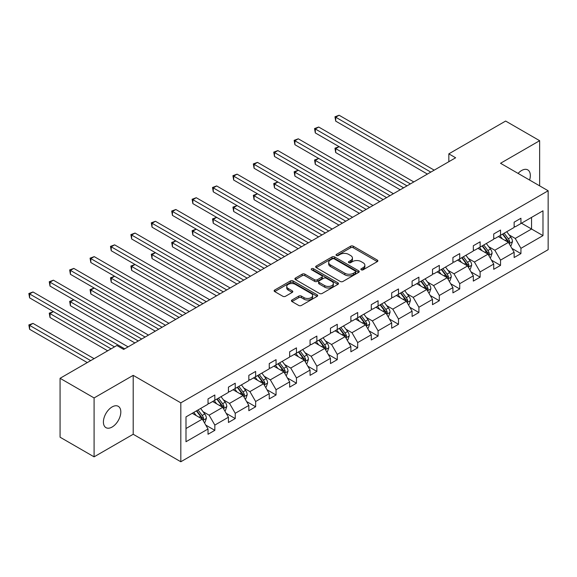 <?xml version="1.0" encoding="UTF-8"?>
<svg xmlns="http://www.w3.org/2000/svg" width="577" height="577" viewBox="0 0 577 577"><rect width="100%" height="100%" fill="white"/><g stroke="black" fill="none" stroke-linecap="round" stroke-linejoin="round"><path stroke-width="0.87" d="M361.26 269.805A1.32 0.765 0 0 0 363.128 269.805L377.315 261.619A1.89 1.089 0 0 0 377.87 260.847A1.89 1.089 0 0 0 377.315 260.076L353.275 246.199A1.89 1.089 0 0 0 350.607 246.199L336.42 254.392A1.32 0.765 0 0 0 336.03 254.926A1.32 0.765 0 0 0 336.42 255.467A1.32 0.765 0 0 0 338.288 255.467L340.127 254.407A6.044 3.491 0 0 1 348.674 254.407L350.672 255.568A6.044 3.491 0 0 1 352.446 258.034A6.044 3.491 0 0 1 350.672 260.501L348.84 261.561A1.32 0.765 0 0 0 348.45 262.095A1.32 0.765 0 0 0 348.84 262.636A1.32 0.765 0 0 0 350.708 262.636L352.54 261.576A6.044 3.491 0 0 1 361.087 261.576L363.092 262.737A6.044 3.491 0 0 1 364.866 265.204A6.044 3.491 0 0 1 363.092 267.67L361.26 268.731A1.32 0.765 0 0 0 360.87 269.271A1.32 0.765 0 0 0 361.26 269.805L361.26 268.731M112.111 427.038A12.312 7.112 120 0 0 120.153 416.19A12.312 7.112 120 0 0 118.271 406.316A12.312 7.112 120 0 0 112.111 406.929A12.312 7.112 120 0 0 104.069 417.784A12.312 7.112 120 0 0 105.959 427.651A12.312 7.112 120 0 0 112.111 427.038M529.578 180.046A12.312 7.112 120 0 0 527.775 169.89A12.312 7.112 120 0 0 521.622 170.504A12.312 7.112 120 0 0 518.088 173.41M291.984 300.011A1.89 1.089 0 0 0 291.428 300.783A1.89 1.089 0 0 0 291.984 301.555L298.727 305.449A1.89 1.089 0 0 0 301.396 305.449L317.155 296.347A1.89 1.089 0 0 0 317.711 295.575A1.89 1.089 0 0 0 317.155 294.811L293.116 280.927A1.89 1.089 0 0 0 290.447 280.927L274.688 290.029A1.89 1.089 0 0 0 274.133 290.801A1.89 1.089 0 0 0 274.688 291.573L282.831 296.275A1.89 1.089 0 0 0 285.507 296.275L292.25 292.38A1.89 1.089 0 0 0 292.799 291.609A1.89 1.089 0 0 0 292.25 290.837L288.212 288.507A5.049 2.914 0 0 1 286.733 286.444A5.049 2.914 0 0 1 289.849 283.747A5.049 2.914 0 0 1 295.352 284.382L311.176 293.52A5.049 2.914 0 0 1 312.655 295.575A5.049 2.914 0 0 1 309.539 298.273A5.049 2.914 0 0 1 304.036 297.638L301.396 296.116A1.89 1.089 0 0 0 298.727 296.116L291.984 300.011L291.984 301.555L298.727 297.689L298.727 296.116M133.2 375.353L94.087 397.935L60.073 378.296L60.073 437.207L94.087 456.847L133.2 434.265L180.817 461.759L180.817 402.847L133.2 375.353L133.2 434.265M539.646 185.859L539.646 140.694L500.533 163.277L548.15 190.763L180.817 402.847M539.646 140.694L505.632 121.055L448.834 153.85L448.834 161.704M60.073 378.296L116.871 345.508L123.673 349.431L455.635 157.781L448.834 153.85M340.257 281.468A1.89 1.089 0 0 0 342.926 281.468L358.685 272.373A1.89 1.089 0 0 0 359.24 271.601A1.89 1.089 0 0 0 358.685 270.829L334.646 256.953A1.89 1.089 0 0 0 331.977 256.953L316.218 266.047A1.89 1.089 0 0 0 315.669 266.819A1.89 1.089 0 0 0 316.218 267.591L340.257 281.468M312.143 270.094A1.32 0.765 0 0 1 313.484 270.281L313.484 268.709L337.92 282.817A1.89 1.089 0 0 1 338.475 283.588A1.89 1.089 0 0 1 337.92 284.36L322.161 293.462A1.89 1.089 0 0 1 319.492 293.462L295.453 279.578L295.453 278.042A1.89 1.089 0 0 0 294.897 278.806A1.89 1.089 0 0 0 295.453 279.578M295.453 278.042L302.197 274.147A1.89 1.089 0 0 1 304.865 274.147L314.616 279.773A1.89 1.089 0 0 0 317.285 279.773L321.764 277.191A1.89 1.089 0 0 0 322.312 276.419A1.89 1.089 0 0 0 321.764 275.647L311.616 269.791A1.32 0.765 0 0 1 311.227 269.25A1.32 0.765 0 0 1 312.042 268.543A1.32 0.765 0 0 1 313.484 268.709M94.087 397.935L94.087 456.847M185.989 416.904L208.03 404.181L208.03 398.916L214.832 394.993L214.832 400.25L228.434 392.396L228.434 387.138L235.236 383.207L235.236 388.472L248.838 380.618L248.838 375.353L255.647 371.429L255.647 376.687L269.25 368.833L269.25 363.568L276.051 359.644L276.051 364.909L289.654 357.055L289.654 351.79L296.455 347.859L296.455 353.124L310.065 345.27L310.065 340.004L316.867 336.081L316.867 341.346L330.47 333.484L330.47 328.226L337.271 324.296L337.271 329.561L350.881 321.706L350.881 316.441L357.682 312.518L357.682 317.776L371.285 309.921L371.285 304.663L378.086 300.732L378.086 305.998L391.696 298.143L391.696 292.878L398.498 288.954L398.498 294.212L412.101 286.358L412.101 281.1L418.902 277.169L418.902 282.434L432.505 274.58L432.505 269.315L439.313 265.384L439.313 270.649L452.916 262.795L452.916 257.53L459.718 253.606L459.718 258.871L473.32 251.009L473.32 245.752L480.129 241.821L480.129 247.086L493.732 239.231L493.732 233.966L500.533 230.043L500.533 235.301L514.136 227.446L514.136 222.188L520.937 218.257L520.937 223.523L542.979 210.8L542.979 235.618L520.937 248.341L520.937 253.606L514.136 257.53L514.136 252.272L500.533 260.126L500.533 265.391L493.732 269.315L493.732 264.05L480.129 271.904L480.129 277.169L473.32 281.1L473.32 275.835L459.718 283.689L459.718 288.954L452.916 292.878L452.916 287.613L439.313 295.474L439.313 300.732L432.505 304.663L432.505 299.398L418.902 307.252L418.902 312.518L412.101 316.441L412.101 311.183L398.498 319.038L398.498 324.296L391.696 328.226L391.696 322.961L378.086 330.816L378.086 336.081L371.285 340.004L371.285 334.747L357.682 342.601L357.682 347.859L350.881 351.79L350.881 346.525L337.271 354.379L337.271 359.644L330.47 363.575L330.47 358.31L316.867 366.164L316.867 371.429L310.065 375.353L310.065 370.088L296.455 377.949L296.455 383.207L289.654 387.138L289.654 381.873L276.051 389.727L276.051 394.993L269.25 398.916L269.25 393.658L255.647 401.513L255.647 406.771L248.838 410.701L248.838 405.436L235.236 413.291L235.236 418.556L228.434 422.479L228.434 417.221L214.832 425.076L214.832 430.334L208.03 434.265L208.03 428.999L185.989 441.73L185.989 416.904M180.817 461.759L548.15 249.675L548.15 190.763M212.653 401.513L222.722 407.326L209.112 415.18L203.039 411.668M209.112 415.18L214.832 425.076M222.722 407.326L228.434 417.221M208.03 402.926L209.112 403.554L214.832 400.25M233.058 389.727L243.126 395.541L229.523 403.395L223.443 399.883M229.523 403.395L235.236 413.291M243.126 395.541L248.838 405.436M228.434 391.141L229.523 391.769L235.236 388.472M253.469 377.942L263.538 383.755L249.928 391.61L243.855 388.105M249.928 391.61L255.647 401.513M263.538 383.755L269.25 393.658M248.838 379.356L249.928 379.991L255.647 376.687M273.873 366.164L283.942 371.977L270.339 379.832L264.259 376.319M270.339 379.832L276.051 389.727M283.942 371.977L289.654 381.873M269.25 367.578L270.339 368.205L276.051 364.909M294.284 354.379L304.353 360.192L290.743 368.047L284.663 364.541M290.743 368.047L296.455 377.949M304.353 360.192L310.065 370.088M289.654 355.793L290.743 356.42L296.455 353.124M314.689 342.601L324.757 348.414L311.154 356.269L305.074 352.756M311.154 356.269L316.867 366.164M324.757 348.414L330.47 358.31M310.065 344.015L311.154 344.642L316.867 341.346M335.1 330.816L345.161 336.629L331.559 344.483L325.478 340.978M331.559 344.483L337.271 354.379M345.161 336.629L350.881 346.525M330.47 332.229L331.559 332.857L337.271 329.561M355.504 319.038L365.573 324.851L351.97 332.705L345.89 329.193M351.97 332.705L357.682 342.601M365.573 324.851L371.285 334.747M350.881 320.451L351.97 321.079L357.682 317.776M375.908 307.252L385.977 313.066L372.374 320.92L366.294 317.408M372.374 320.92L378.086 330.816M385.977 313.066L391.696 322.961M371.285 308.666L372.374 309.294L378.086 305.998M396.32 295.474L406.388 301.281L392.778 309.135L386.705 305.63M392.778 309.135L398.498 319.038M406.388 301.281L412.101 311.183M391.696 296.888L392.778 297.516L398.498 294.212M416.724 283.689L426.792 289.503L413.19 297.357L407.11 293.844M413.19 297.357L418.902 307.252M426.792 289.503L432.505 299.398M412.101 285.103L413.19 285.73L418.902 282.434M437.135 271.904L447.204 277.717L433.594 285.572L427.521 282.066M433.594 285.572L439.313 295.474M447.204 277.717L452.916 287.613M432.505 273.318L433.594 273.952L439.313 270.649M457.539 260.126L467.608 265.939L454.005 273.794L447.925 270.281M454.005 273.794L459.718 283.689M467.608 265.939L473.32 275.835M452.916 261.54L454.005 262.167L459.718 258.871M477.951 248.341L488.019 254.154L474.409 262.008L468.329 258.503M474.409 262.008L480.129 271.904M488.019 254.154L493.732 264.05M473.32 249.754L474.409 250.382L480.129 247.086M498.355 236.563L508.424 242.376L494.821 250.23L488.741 246.718M494.821 250.23L500.533 260.126M508.424 242.376L514.136 252.272M493.732 237.976L494.821 238.604L500.533 235.301M521.485 223.205L531.554 229.019L515.225 238.445L509.145 234.933M515.225 238.445L520.937 248.341M542.979 235.618L531.554 229.019L531.554 217.392L542.979 210.8M514.136 226.191L515.225 226.819L520.937 223.523M185.989 428.531L202.311 419.104L192.242 413.291M202.311 419.104L208.03 428.999M511.893 248.384L520.937 253.606M491.489 260.162L500.533 265.391M471.077 271.947L480.129 277.169M450.673 283.725L459.718 288.954M430.262 295.511L439.313 300.732M409.858 307.296L418.902 312.518M389.446 319.074L398.498 324.296M369.042 330.859L378.086 336.081M348.631 342.637L357.682 347.859M328.226 354.422L337.271 359.644M307.822 366.2L316.867 371.429M287.411 377.985L296.455 383.207M267.007 389.771L276.051 394.993M246.595 401.549L255.647 406.771M226.191 413.334L235.236 418.556M205.78 425.112L214.832 430.334M361.786 269.993L363.092 269.243A6.044 3.491 0 0 0 364.866 266.776L364.866 265.204M352.446 258.034L352.446 259.6A6.044 3.491 0 0 1 350.672 262.066L349.366 262.823M377.293 261.633L353.275 247.771A1.89 1.089 0 0 0 350.607 247.771L336.946 255.654M358.685 270.829L358.685 272.373L334.646 258.525A1.89 1.089 0 0 0 331.977 258.525L316.246 267.605M355.345 272.142A1.32 0.765 0 0 0 355.735 271.601A1.32 0.765 0 0 0 355.345 271.06L334.249 258.878A1.32 0.765 0 0 0 332.381 258.878L330.441 259.996A6.044 3.491 0 0 0 328.674 262.463A6.044 3.491 0 0 0 330.441 264.93L344.866 273.26A6.044 3.491 0 0 0 353.412 273.26L355.345 272.142L355.345 273.714A1.32 0.765 0 0 0 355.735 273.173L355.735 271.601M328.674 262.463L328.674 264.035A6.044 3.491 0 0 0 330.441 266.502L330.441 264.93M355.345 273.714L353.412 274.832A6.044 3.491 0 0 1 344.866 274.832L330.441 266.502M295.482 279.593L302.197 275.719L302.197 274.147M322.312 276.419L322.312 277.991A1.89 1.089 0 0 1 321.764 278.763L317.285 281.345A1.89 1.089 0 0 1 314.616 281.345L304.865 275.719A1.89 1.089 0 0 0 302.197 275.719M313.484 270.281L337.898 284.374M324.736 285.615A5.049 2.914 0 0 0 330.239 286.242A5.049 2.914 0 0 0 333.355 283.552A5.049 2.914 0 0 0 331.876 281.489L326.301 278.273A1.89 1.089 0 0 0 323.632 278.273L319.16 280.855A1.89 1.089 0 0 0 318.605 281.626A1.89 1.089 0 0 0 319.16 282.398L324.736 285.615L324.736 287.187A5.049 2.914 0 0 0 330.239 287.815A5.049 2.914 0 0 0 333.355 285.125L333.355 283.552M318.605 281.626L318.605 283.192A1.89 1.089 0 0 0 319.16 283.963L319.16 282.398M324.736 287.187L319.16 283.963M312.655 295.575L312.655 297.148A5.049 2.914 0 0 1 309.539 299.845A5.049 2.914 0 0 1 304.036 299.211L301.396 297.689A1.89 1.089 0 0 0 298.727 297.689M286.733 286.444L286.733 288.017A5.049 2.914 0 0 0 288.212 290.08L288.212 288.507M292.222 292.395L288.212 290.08M317.126 296.362L293.116 282.499A1.89 1.089 0 0 0 290.447 282.499L274.717 291.587M510.465 245.91L511.143 245.513L512.506 241.59A5.099 2.943 -120 0 0 510.876 237.248L506.736 231.723M502.343 238.864L499.934 235.647M499.119 237.003L498.658 236.382M413.803 181.928L318.706 127.027L315.302 128.988L315.302 132.919L407.001 185.859L339.11 146.666L335.706 148.628L335.706 152.552L400.193 189.783M508.993 243.357L509.751 241.806A5.099 2.943 -120 0 0 508.294 238.741L504.154 233.216M502.877 233.952L507.32 239.888A2.596 1.5 60 0 1 507.796 240.674L509.751 241.806M502.524 234.154L506.656 239.679A5.099 2.943 60 0 1 507.933 242.088M335.706 152.552L334.963 148.195L403.597 187.821M334.963 148.195L339.11 146.666M430.81 172.112L335.706 117.21L339.11 115.241L434.207 170.15M427.406 174.074L335.706 121.134L335.706 117.21L334.963 116.778L339.11 115.241M335.706 121.134L334.963 116.778M490.061 257.688L490.738 257.299L492.094 253.368A5.099 2.943 -120 0 0 490.472 249.026L486.332 243.501M481.939 250.649L479.53 247.432M478.715 248.781L478.254 248.168M393.391 193.713L298.295 138.805L294.897 140.774L294.897 144.697L386.59 197.637L318.706 158.444L315.302 160.406L315.302 164.337L379.789 201.568M488.589 255.142L489.346 253.584A5.099 2.943 -120 0 0 487.882 250.519L483.75 244.994M482.466 245.73L486.916 251.666A2.596 1.5 60 0 1 487.385 252.459L489.346 253.584M482.112 245.939L486.252 251.464A5.099 2.943 60 0 1 487.522 253.873M315.302 164.337L314.552 159.98L383.193 199.606M314.552 159.98L318.706 158.444M469.649 269.473L470.327 269.077L471.69 265.153A5.099 2.943 -120 0 0 470.06 260.811L465.92 255.286M461.528 262.427L459.119 259.21M458.304 260.566L457.842 259.953M372.987 205.491L277.89 150.59L274.486 152.552L274.486 156.482L366.186 209.422L298.295 170.229L294.897 172.191L294.897 176.122L359.384 213.353M468.178 266.927L468.935 265.37A5.099 2.943 -120 0 0 467.478 262.304L463.338 256.779M462.062 257.515L466.504 263.451A2.596 1.5 60 0 1 466.981 264.237L468.935 265.37M461.708 257.717L465.848 263.242A5.099 2.943 60 0 1 467.118 265.651M294.897 176.122L294.147 171.758L362.782 211.384M294.147 171.758L298.295 170.229M410.398 183.897L314.552 128.556L318.706 127.027M315.302 132.919L314.552 128.556M389.994 195.675L294.147 140.341L298.295 138.805M294.897 144.697L294.147 140.341M449.245 281.251L449.923 280.862L451.279 276.931A5.099 2.943 -120 0 0 449.656 272.589L445.516 267.064M441.124 274.212L438.715 270.995M437.9 272.351L437.438 271.731M352.576 217.277L257.479 162.375L254.082 164.337L254.082 168.26L345.774 221.207L277.89 182.007L274.486 183.976L274.486 187.9L338.973 225.131M447.774 278.705L448.531 277.148A5.099 2.943 -120 0 0 447.067 274.082L442.934 268.557M441.657 269.3L446.1 275.229A2.596 1.5 60 0 1 446.569 276.022L448.531 277.148M441.297 269.502L445.437 275.027A5.099 2.943 60 0 1 446.706 277.436M274.486 187.9L273.736 183.544L342.377 223.169M273.736 183.544L277.89 182.007M369.583 207.46L273.736 152.119L277.89 150.59M274.486 156.482L273.736 152.119M428.834 293.037L429.512 292.64L430.875 288.716A5.099 2.943 -120 0 0 429.245 284.374L425.112 278.85M420.712 285.99L418.303 282.773M417.488 284.129L417.027 283.516M332.172 229.062L237.075 174.153L233.671 176.115L233.671 180.046L325.37 232.985L257.479 193.793L254.082 195.754L254.082 199.685L318.569 236.916M427.362 290.491L428.12 288.933A5.099 2.943 -120 0 0 426.663 285.867L422.523 280.343M421.246 281.078L425.696 287.014A2.596 1.5 60 0 1 426.165 287.8L428.12 288.933M420.893 281.287L425.033 286.812A5.099 2.943 60 0 1 426.302 289.214M254.082 199.685L253.332 195.322L321.966 234.947M253.332 195.322L257.479 193.793M349.179 219.238L253.332 163.904L257.479 162.375M254.082 168.26L253.332 163.904M408.429 304.822L409.107 304.425L410.471 300.494A5.099 2.943 -120 0 0 408.841 296.16L404.701 290.628M400.308 297.775L397.899 294.558M397.084 295.914L396.623 295.294M311.768 240.84L216.663 185.938L213.266 187.9L213.266 191.831L304.959 244.771L237.075 205.571L233.671 207.54L233.671 211.463L298.158 248.694M406.958 302.269L407.715 300.718A5.099 2.943 -120 0 0 406.258 297.645L402.119 292.121M400.842 292.864L405.285 298.799A2.596 1.5 60 0 1 405.761 299.586L407.715 300.718M400.481 293.066L404.621 298.59A5.099 2.943 60 0 1 405.891 300.999M233.671 211.463L232.92 207.107L301.562 246.732M232.92 207.107L237.075 205.571M328.767 231.024L232.92 175.689L237.075 174.153M233.671 180.046L232.92 175.689M388.018 316.6L388.703 316.21L390.059 312.28A5.099 2.943 -120 0 0 388.436 307.938L384.296 302.413M379.904 309.553L377.495 306.344M376.673 307.692L376.211 307.079M291.356 252.625L196.259 197.716L192.855 199.685L192.855 203.609L284.555 256.549L216.663 217.356L213.266 219.318L213.266 223.249L277.753 260.479M386.547 314.054L387.304 312.496A5.099 2.943 -120 0 0 385.847 309.431L381.707 303.906M380.431 304.642L384.881 310.577A2.596 1.5 60 0 1 385.349 311.364L387.304 312.496M380.077 304.851L384.217 310.376A5.099 2.943 60 0 1 385.486 312.784M213.266 223.249L212.516 218.885L281.15 258.518M212.516 218.885L216.663 217.356M367.614 328.385L368.292 327.988L369.655 324.065A5.099 2.943 -120 0 0 368.025 319.723L363.885 314.198M359.493 321.339L357.084 318.122M356.269 319.478L355.807 318.857M270.952 264.403L175.848 209.501L172.451 211.463L172.451 215.394L264.143 268.334L196.259 229.141L192.855 231.103L192.855 235.027L257.342 272.257M366.143 325.832L366.9 324.281A5.099 2.943 -120 0 0 365.443 321.216L361.303 315.691M360.026 316.427L364.469 322.363A2.596 1.5 60 0 1 364.945 323.149L366.9 324.281M359.666 316.629L363.806 322.154A5.099 2.943 60 0 1 365.075 324.562M192.855 235.027L192.112 230.67L260.746 270.296M192.112 230.67L196.259 229.141M347.203 340.163L347.888 339.774L349.244 335.843A5.099 2.943 -120 0 0 347.621 331.501L343.481 325.976M339.088 333.124L336.679 329.907M335.864 331.256L335.403 330.643M250.541 276.188L155.444 221.279L152.04 223.249L152.04 227.172L243.739 280.112L175.848 240.919L172.451 242.881L172.451 246.812L236.938 284.043M345.731 337.617L346.496 336.059A5.099 2.943 -120 0 0 345.032 332.994L340.892 327.469M339.615 328.205L344.065 334.141A2.596 1.5 60 0 1 344.534 334.934L346.496 336.059M339.262 328.414L343.402 333.939A5.099 2.943 60 0 1 344.671 336.348M172.451 246.812L171.701 242.448L240.335 282.081M171.701 242.448L175.848 240.919M326.798 351.948L327.476 351.552L328.84 347.628A5.099 2.943 -120 0 0 327.209 343.286L323.07 337.761M318.677 344.902L316.268 341.685M315.453 343.041L314.992 342.428M230.136 287.966L135.04 233.065L131.635 235.027L131.635 238.957L223.335 291.897L155.444 252.704L152.04 254.666L152.04 258.59L216.526 295.828M325.327 349.402L326.084 347.844A5.099 2.943 -120 0 0 324.627 344.779L320.487 339.254M319.211 339.99L323.654 345.926A2.596 1.5 60 0 1 324.13 346.712L326.084 347.844M318.857 340.192L322.99 345.717A5.099 2.943 60 0 1 324.267 348.126M152.04 258.59L151.297 254.233L219.931 293.859M151.297 254.233L155.444 252.704M306.387 363.726L307.072 363.337L308.428 359.406A5.099 2.943 -120 0 0 306.805 355.064L302.665 349.539M298.273 356.687L295.864 353.47M295.049 354.826L294.587 354.206M209.725 299.752L114.628 244.85L111.231 246.812L111.231 250.735L202.924 303.682L135.04 264.482L131.635 266.451L131.635 270.375L196.122 307.606M304.923 361.18L305.68 359.622A5.099 2.943 -120 0 0 304.216 356.557L300.083 351.032M298.799 351.768L303.25 357.704A2.596 1.5 60 0 1 303.718 358.497L305.68 359.622M298.446 351.977L302.586 357.502A5.099 2.943 60 0 1 303.855 359.911M131.635 270.375L130.885 266.019L199.527 305.644M130.885 266.019L135.04 264.482M285.983 375.512L286.661 375.115L288.024 371.191A5.099 2.943 -120 0 0 286.394 366.849L282.254 361.325M277.862 368.465L275.453 365.248M274.638 366.604L274.176 365.991M189.321 311.537L94.224 256.628L90.82 258.59L90.82 262.521L182.52 315.46L114.628 276.268L111.231 278.229L111.231 282.16L175.718 319.391M284.511 372.966L285.269 371.408A5.099 2.943 -120 0 0 283.812 368.342L279.672 362.818M278.395 363.553L282.838 369.489A2.596 1.5 60 0 1 283.314 370.275L285.269 371.408M278.042 363.755L282.182 369.287A5.099 2.943 60 0 1 283.451 371.689M111.231 282.16L110.481 277.797L179.115 317.422M110.481 277.797L114.628 276.268M265.579 387.29L266.257 386.9L267.613 382.969A5.099 2.943 -120 0 0 265.99 378.627L261.85 373.103M257.457 380.25L255.048 377.033M254.233 378.389L253.772 377.769M168.91 323.315L73.813 268.413L70.416 270.375L70.416 274.306L162.108 327.246L94.224 288.046L90.82 290.015L90.82 293.938L155.307 331.169M264.107 384.744L264.865 383.193A5.099 2.943 -120 0 0 263.4 380.12L259.268 374.596M257.991 375.338L262.434 381.267A2.596 1.5 60 0 1 262.903 382.061L264.865 383.193M257.63 375.54L261.77 381.065A5.099 2.943 60 0 1 263.04 383.474M90.82 293.938L90.07 289.582L158.711 329.207M90.07 289.582L94.224 288.046M245.167 399.075L245.845 398.685L247.208 394.755A5.099 2.943 -120 0 0 245.578 390.413L241.446 384.888M237.046 392.028L234.637 388.819M233.822 390.167L233.36 389.554M148.505 335.1L53.409 280.191L50.004 282.16L50.004 286.084L141.704 339.024L73.813 299.831L70.416 301.793L70.416 305.723L134.903 342.954M243.696 396.529L244.453 394.971A5.099 2.943 -120 0 0 242.996 391.906L238.856 386.381M237.58 387.117L242.03 393.052A2.596 1.5 60 0 1 242.499 393.839L244.453 394.971M237.226 387.326L241.366 392.85A5.099 2.943 60 0 1 242.636 395.252M70.416 305.723L69.666 301.36L138.3 340.993M69.666 301.36L73.813 299.831M224.763 410.86L225.441 410.463L226.804 406.54A5.099 2.943 -120 0 0 225.174 402.198L221.034 396.673M216.642 403.813L214.233 400.597M213.418 401.953L212.956 401.332M128.101 346.878L32.997 291.976L29.6 293.938L29.6 297.869L114.491 346.878L53.409 311.616L50.004 313.578L50.004 317.501L107.69 350.809M223.292 408.307L224.049 406.756A5.099 2.943 -120 0 0 222.592 403.691L218.452 398.159M217.176 398.902L221.618 404.838A2.596 1.5 60 0 1 222.087 405.624L224.049 406.756M216.815 399.104L220.955 404.628A5.099 2.943 60 0 1 222.224 407.037M50.004 317.501L49.254 313.145L111.094 348.847M49.254 313.145L53.409 311.616M204.352 422.638L205.037 422.249L206.393 418.318A5.099 2.943 -120 0 0 204.77 413.976L200.63 408.451M196.23 415.591L193.829 412.382M193.006 413.731L192.545 413.118M94.087 358.663L32.997 323.394L29.6 325.356L29.6 329.287L87.286 362.587M202.88 420.092L203.638 418.534A5.099 2.943 -120 0 0 202.181 415.469L198.041 409.944M196.764 410.68L201.214 416.616A2.596 1.5 60 0 1 201.683 417.409L203.638 418.534M196.411 410.889L200.551 416.414A5.099 2.943 60 0 1 201.82 418.823M29.6 329.287L28.85 324.923L90.683 360.625M28.85 324.923L32.997 323.394M308.363 242.802L212.516 187.467L216.663 185.938M213.266 191.831L212.516 187.467M287.959 254.587L192.112 199.253L196.259 197.716M192.855 203.609L192.112 199.253M267.548 266.372L171.701 211.031L175.848 209.501M172.451 215.394L171.701 211.031M247.144 278.15L151.297 222.816L155.444 221.279M152.04 227.172L151.297 222.816M226.732 289.935L130.885 234.594L135.04 233.065M131.635 238.957L130.885 234.594M206.328 301.713L110.481 246.379L114.628 244.85M111.231 250.735L110.481 246.379M185.917 313.499L90.07 258.164L94.224 256.628M90.82 262.521L90.07 258.164M165.512 325.277L69.666 269.942L73.813 268.413M70.416 274.306L69.666 269.942M145.101 337.062L49.254 281.727L53.409 280.191M50.004 286.084L49.254 281.727M124.697 348.847L28.85 293.505L32.997 291.976M29.6 297.869L28.85 293.505M363.092 269.243L363.092 267.67M348.84 262.636L348.84 261.561M350.672 262.066L350.672 260.501M336.42 255.467L336.42 254.392M350.607 247.771L350.607 246.199M353.275 247.771L353.275 246.199M377.315 261.619L377.315 260.076M316.218 267.591L316.218 266.047M331.977 258.525L331.977 256.953M334.646 258.525L334.646 256.953M344.866 274.832L344.866 273.26M353.412 274.832L353.412 273.26M304.865 275.719L304.865 274.147M314.616 281.345L314.616 279.773M317.285 281.345L317.285 279.773M321.764 278.763L321.764 277.191M337.92 284.36L337.92 282.817M301.396 297.689L301.396 296.116M304.036 299.211L304.036 297.638M292.25 292.38L292.25 290.837M274.688 291.573L274.688 290.029M290.447 282.499L290.447 280.927M293.116 282.499L293.116 280.927M317.155 296.347L317.155 294.811M509.138 243.609L512.47 241.684M508.294 238.741L510.876 237.248M505.207 240.515L506.656 239.679M488.733 255.395L492.066 253.469M487.882 250.519L490.472 249.026M484.803 252.3L486.252 251.464M468.322 267.173L471.654 265.247M467.478 262.304L470.06 260.811M464.398 264.078L465.848 263.242M447.918 278.958L451.25 277.032M447.067 274.082L449.656 272.589M443.987 275.864L445.437 275.027M427.507 290.736L430.839 288.817M426.663 285.867L429.245 284.374M423.583 287.649L425.033 286.812M407.102 302.521L410.435 300.595M406.258 297.645L408.841 296.16M403.172 299.427L404.621 298.59M386.691 314.306L390.023 312.381M385.847 309.431L388.436 307.938M382.767 311.212L384.217 310.376M366.287 326.084L369.619 324.159M365.443 321.216L368.025 319.723M362.356 322.99L363.806 322.154M345.875 337.87L349.215 335.944M345.032 332.994L347.621 331.501M341.952 334.775L343.402 333.939M325.471 349.648L328.803 347.722M324.627 344.779L327.209 343.286M321.54 346.553L322.99 345.717M305.067 361.433L308.399 359.507M304.216 356.557L306.805 355.064M301.136 358.339L302.586 357.502M284.656 373.211L287.988 371.292M283.812 368.342L286.394 366.849M280.732 370.124L282.182 369.287M264.252 384.996L267.584 383.07M263.4 380.12L265.99 378.627M260.321 381.902L261.77 381.065M243.84 396.774L247.172 394.856M242.996 391.906L245.578 390.413M239.917 393.687L241.366 392.85M223.436 408.559L226.768 406.634M222.592 403.691L225.174 402.198M219.505 405.465L220.955 404.628M203.025 420.344L206.357 418.419M202.181 415.469L204.77 413.976M199.101 417.25L200.551 416.414"/></g></svg>
